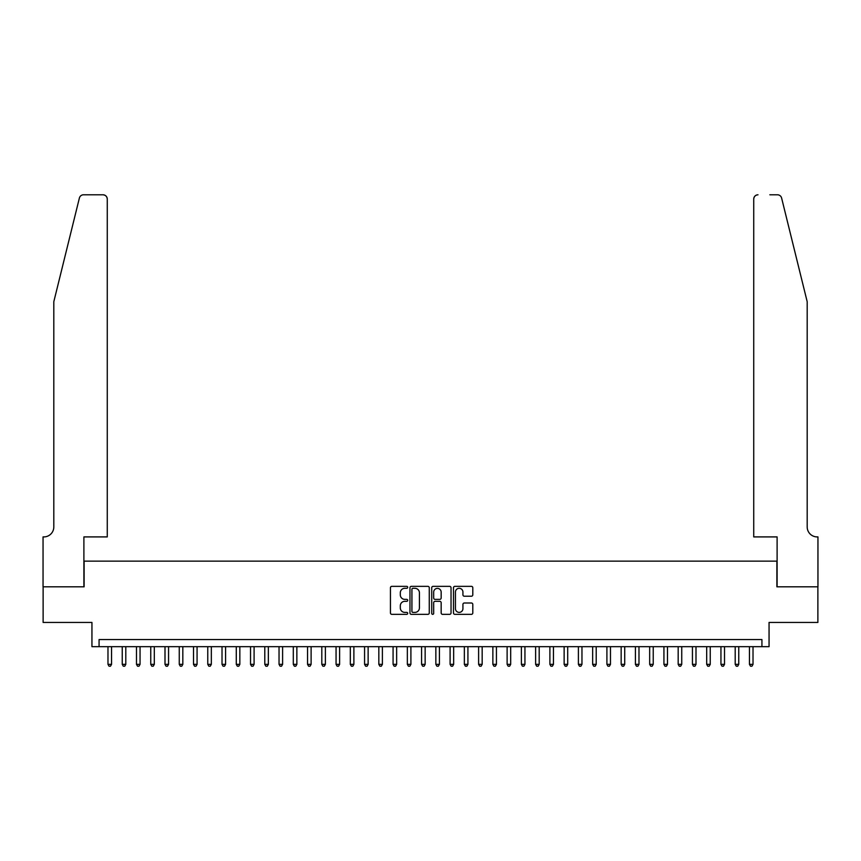 <?xml version="1.0" encoding="UTF-8"?>
<svg xmlns="http://www.w3.org/2000/svg" width="861" height="861" viewBox="0 0 861 861"><rect width="100%" height="100%" fill="white"/><g stroke="black" fill="none" stroke-linecap="round" stroke-linejoin="round"><path stroke-width="1.29" d="M407.694 587.331A0.979 0.979 0 0 0 406.715 586.352L391.852 586.352A1.399 1.399 0 0 0 390.442 587.751L390.442 612.946A1.399 1.399 0 0 0 391.852 614.345L406.715 614.345A0.979 0.979 0 0 0 407.694 613.366A0.979 0.979 0 0 0 406.715 612.386L404.788 612.386A4.477 4.477 0 0 1 400.311 607.909L400.311 605.8A4.477 4.477 0 0 1 404.788 601.322L406.715 601.322A0.979 0.979 0 0 0 407.694 600.343A0.979 0.979 0 0 0 406.715 599.364L404.788 599.364A4.477 4.477 0 0 1 400.311 594.886L400.311 592.788A4.477 4.477 0 0 1 404.788 588.311L406.715 588.311A0.979 0.979 0 0 0 407.694 587.331M471.397 596.221A1.399 1.399 0 0 0 472.797 594.822L472.797 587.751A1.399 1.399 0 0 0 471.397 586.352L454.877 586.352A1.399 1.399 0 0 0 453.478 587.751L453.478 612.946A1.399 1.399 0 0 0 454.877 614.345L471.397 614.345A1.399 1.399 0 0 0 472.797 612.946L472.797 604.4A1.399 1.399 0 0 0 471.397 603.001L464.327 603.001A1.399 1.399 0 0 0 462.927 604.4L462.927 608.641A3.745 3.745 0 0 1 459.182 612.386A3.745 3.745 0 0 1 455.437 608.641L455.437 592.056A3.745 3.745 0 0 1 459.182 588.311A3.745 3.745 0 0 1 462.927 592.056L462.927 594.822A1.399 1.399 0 0 0 464.327 596.221L471.397 596.221M761.931 646.676L769.056 646.676L769.056 622.438L817.875 622.438L817.875 586.804L776.891 586.804L776.891 561.146L84.109 561.146L84.109 586.804L43.125 586.804L43.125 622.438L91.944 622.438L91.944 646.676L761.931 646.676L761.931 639.551L99.069 639.551L99.069 646.676M429.273 587.751A1.399 1.399 0 0 0 427.874 586.352L411.364 586.352A1.399 1.399 0 0 0 409.965 587.751L409.965 612.946A1.399 1.399 0 0 0 411.364 614.345L427.874 614.345A1.399 1.399 0 0 0 429.273 612.946L429.273 587.751M433.126 586.352L449.636 586.352A1.399 1.399 0 0 1 451.035 587.751L451.035 612.946A1.399 1.399 0 0 1 449.636 614.345L442.565 614.345A1.399 1.399 0 0 1 441.166 612.946L441.166 602.722A1.399 1.399 0 0 0 439.767 601.322L435.085 601.322A1.399 1.399 0 0 0 433.686 602.722L433.686 613.366A0.979 0.979 0 0 1 432.706 614.345A0.979 0.979 0 0 1 431.727 613.366L431.727 587.751A1.399 1.399 0 0 1 433.126 586.352M412.903 588.311A0.979 0.979 0 0 0 411.924 589.29L411.924 611.407A0.979 0.979 0 0 0 412.903 612.386L414.937 612.386A4.477 4.477 0 0 0 419.415 607.909L419.415 592.788A4.477 4.477 0 0 0 414.937 588.311L412.903 588.311M441.166 592.131A3.745 3.745 0 0 0 437.431 588.386A3.745 3.745 0 0 0 433.686 592.131L433.686 597.964A1.399 1.399 0 0 0 435.085 599.364L439.767 599.364A1.399 1.399 0 0 0 441.166 597.964L441.166 592.131M107.98 646.676L107.98 664.348L111.543 664.348L111.543 646.676M111.543 664.348L110.477 666.21L109.046 666.21L107.98 664.348M79.384 198.052C80.471 195.705 80.471 195.705 79.384 198.052L53.812 301.705L53.812 526.932A9.977 9.977 0 0 1 43.836 536.909L43.05 536.909L43.05 586.804L83.894 586.804L83.894 536.909L107.27 536.909L107.27 199.074A4.273 4.273 0 0 0 102.997 194.79L83.539 194.79A4.273 4.273 0 0 0 79.384 198.052M91.158 194.79L102.997 194.79C105.569 195.07 107.001 196.491 107.27 199.074L107.27 536.909M53.812 526.932A9.977 9.977 0 0 1 43.836 536.909M799.352 269.923L781.616 198.052L807.188 301.705L807.188 526.932A9.977 9.977 0 0 0 817.164 536.909L817.95 536.909L817.95 586.804L777.106 586.804L777.106 536.909L753.73 536.909L753.73 199.074L753.73 536.909M769.842 194.79L777.461 194.79A4.273 4.273 0 0 1 781.616 198.052M758.003 194.79A4.273 4.273 0 0 0 753.73 199.074C753.999 196.491 755.431 195.07 758.003 194.79M807.188 526.932A9.977 9.977 0 0 0 817.164 536.909M122.24 646.676L122.24 664.348L125.803 664.348L125.803 646.676M125.803 664.348L124.727 666.21L123.306 666.21L122.24 664.348M136.49 646.676L136.49 664.348L140.052 664.348L140.052 646.676M140.052 664.348L138.987 666.21L137.556 666.21L136.49 664.348M150.75 646.676L150.75 664.348L154.313 664.348L154.313 646.676M154.313 664.348L153.236 666.21L151.816 666.21L150.75 664.348M165 646.676L165 664.348L168.562 664.348L168.562 646.676M168.562 664.348L167.497 666.21L166.065 666.21L165 664.348M179.26 646.676L179.26 664.348L182.823 664.348L182.823 646.676M182.823 664.348L181.746 666.21L180.326 666.21L179.26 664.348M193.51 646.676L193.51 664.348L197.072 664.348L197.072 646.676M197.072 664.348L196.007 666.21L194.575 666.21L193.51 664.348M207.77 646.676L207.77 664.348L211.332 664.348L211.332 646.676M211.332 664.348L210.256 666.21L208.836 666.21L207.77 664.348M222.02 646.676L222.02 664.348L225.582 664.348L225.582 646.676M225.582 664.348L224.517 666.21L223.085 666.21L222.02 664.348M236.28 646.676L236.28 664.348L239.842 664.348L239.842 646.676M239.842 664.348L238.766 666.21L237.345 666.21L236.28 664.348M250.529 646.676L250.529 664.348L254.092 664.348L254.092 646.676M254.092 664.348L253.026 666.21L251.595 666.21L250.529 664.348M264.79 646.676L264.79 664.348L268.352 664.348L268.352 646.676M268.352 664.348L267.276 666.21L265.855 666.21L264.79 664.348M279.039 646.676L279.039 664.348L282.602 664.348L282.602 646.676M282.602 664.348L281.536 666.21L280.105 666.21L279.039 664.348M293.3 646.676L293.3 664.348L296.862 664.348L296.862 646.676M296.862 664.348L295.786 666.21L294.365 666.21L293.3 664.348M307.549 646.676L307.549 664.348L311.112 664.348L311.112 646.676M311.112 664.348L310.046 666.21L308.615 666.21L307.549 664.348M321.81 646.676L321.81 664.348L325.372 664.348L325.372 646.676M325.372 664.348L324.296 666.21L322.875 666.21L321.81 664.348M336.059 646.676L336.059 664.348L339.621 664.348L339.621 646.676M339.621 664.348L338.556 666.21L337.135 666.21L336.059 664.348M350.319 646.676L350.319 664.348L353.882 664.348L353.882 646.676M353.882 664.348L352.806 666.21L351.385 666.21L350.319 664.348M364.569 646.676L364.569 664.348L368.131 664.348L368.131 646.676M368.131 664.348L367.066 666.21L365.645 666.21L364.569 664.348M378.829 646.676L378.829 664.348L382.392 664.348L382.392 646.676M382.392 664.348L381.315 666.21L379.895 666.21L378.829 664.348M393.079 646.676L393.079 664.348L396.641 664.348L396.641 646.676M396.641 664.348L395.576 666.21L394.155 666.21L393.079 664.348M407.339 646.676L407.339 664.348L410.901 664.348L410.901 646.676M410.901 664.348L409.825 666.21L408.405 666.21L407.339 664.348M421.589 646.676L421.589 664.348L425.151 664.348L425.151 646.676M425.151 664.348L424.086 666.21L422.665 666.21L421.589 664.348M435.849 646.676L435.849 664.348L439.411 664.348L439.411 646.676M439.411 664.348L438.335 666.21L436.914 666.21L435.849 664.348M450.099 646.676L450.099 664.348L453.661 664.348L453.661 646.676M453.661 664.348L452.595 666.21L451.175 666.21L450.099 664.348M464.359 646.676L464.359 664.348L467.921 664.348L467.921 646.676M467.921 664.348L466.845 666.21L465.424 666.21L464.359 664.348M478.608 646.676L478.608 664.348L482.171 664.348L482.171 646.676M482.171 664.348L481.105 666.21L479.685 666.21L478.608 664.348M492.869 646.676L492.869 664.348L496.431 664.348L496.431 646.676M496.431 664.348L495.355 666.21L493.934 666.21L492.869 664.348M507.118 646.676L507.118 664.348L510.681 664.348L510.681 646.676M510.681 664.348L509.615 666.21L508.194 666.21L507.118 664.348M521.379 646.676L521.379 664.348L524.941 664.348L524.941 646.676M524.941 664.348L523.865 666.21L522.444 666.21L521.379 664.348M535.628 646.676L535.628 664.348L539.19 664.348L539.19 646.676M539.19 664.348L538.125 666.21L536.704 666.21L535.628 664.348M549.888 646.676L549.888 664.348L553.451 664.348L553.451 646.676M553.451 664.348L552.385 666.21L550.954 666.21L549.888 664.348M564.138 646.676L564.138 664.348L567.7 664.348L567.7 646.676M567.7 664.348L566.635 666.21L565.214 666.21L564.138 664.348M578.398 646.676L578.398 664.348L581.961 664.348L581.961 646.676M581.961 664.348L580.895 666.21L579.464 666.21L578.398 664.348M592.648 646.676L592.648 664.348L596.21 664.348L596.21 646.676M596.21 664.348L595.145 666.21L593.724 666.21L592.648 664.348M606.908 646.676L606.908 664.348L610.471 664.348L610.471 646.676M610.471 664.348L609.405 666.21L607.974 666.21L606.908 664.348M621.158 646.676L621.158 664.348L624.72 664.348L624.72 646.676M624.72 664.348L623.655 666.21L622.234 666.21L621.158 664.348M635.418 646.676L635.418 664.348L638.98 664.348L638.98 646.676M638.98 664.348L637.915 666.21L636.483 666.21L635.418 664.348M649.668 646.676L649.668 664.348L653.23 664.348L653.23 646.676M653.23 664.348L652.164 666.21L650.744 666.21L649.668 664.348M663.928 646.676L663.928 664.348L667.49 664.348L667.49 646.676M667.49 664.348L666.425 666.21L664.993 666.21L663.928 664.348M678.177 646.676L678.177 664.348L681.74 664.348L681.74 646.676M681.74 664.348L680.674 666.21L679.254 666.21L678.177 664.348M692.438 646.676L692.438 664.348L696 664.348L696 646.676M696 664.348L694.935 666.21L693.503 666.21L692.438 664.348M706.687 646.676L706.687 664.348L710.25 664.348L710.25 646.676M710.25 664.348L709.184 666.21L707.764 666.21L706.687 664.348M720.948 646.676L720.948 664.348L724.51 664.348L724.51 646.676M724.51 664.348L723.444 666.21L722.013 666.21L720.948 664.348M735.197 646.676L735.197 664.348L738.76 664.348L738.76 646.676M738.76 664.348L737.694 666.21L736.273 666.21L735.197 664.348M749.457 646.676L749.457 664.348L753.02 664.348L753.02 646.676M753.02 664.348L751.954 666.21L750.523 666.21L749.457 664.348"/></g></svg>
